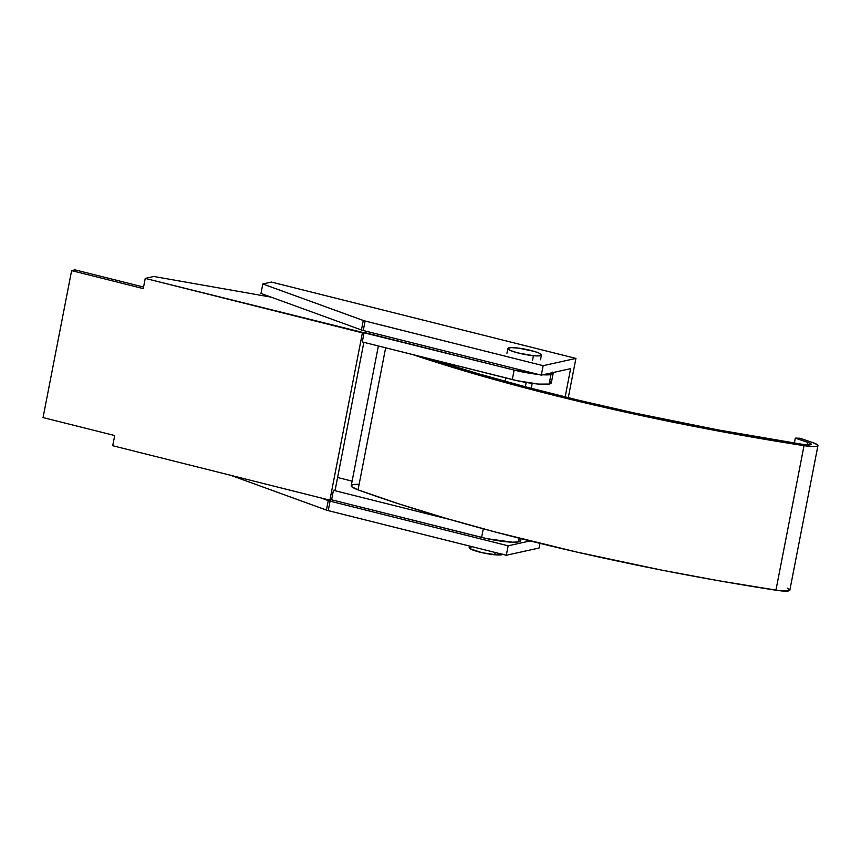 <?xml version="1.0" encoding="UTF-8"?>
<svg xmlns="http://www.w3.org/2000/svg" width="861" height="861" viewBox="0 0 861 861"><rect width="100%" height="100%" fill="white"/><g stroke="black" fill="none" stroke-linecap="round" stroke-linejoin="round"><path stroke-width="1.29" d="M265.414 296.13L265.597 295.14L265.414 296.13M570.617 368.659L565.139 396.943L570.628 368.659L541.311 375.148L570.628 368.659M539.072 548.016L506.3 555.27L327.266 510.369L230.77 475.326L326.427 510.089A4.886 0.743 11 0 0 328.245 510.638L330.086 501.156L320.819 497.906L328.267 500.607L326.427 510.089L328.267 500.607A4.886 0.743 -169 0 0 330.086 501.156L508.141 545.799L330.086 501.156L328.245 510.638L506.3 555.27L539.072 548.016L539.976 543.366L539.072 548.016M530.085 540.934L508.141 545.799L506.3 555.27L508.141 545.799L530.085 540.934M365.096 321.035L543.151 365.677L575.923 358.413L271.441 282.064L262.82 283.979L364.117 320.766L543.151 365.677L541.311 375.148L363.256 330.516L541.311 375.148L543.151 365.677L575.923 358.413L568.282 397.717L575.923 358.413L271.441 282.064L262.82 283.979L363.277 320.486L361.437 329.967L363.256 330.516L365.096 321.035A4.886 0.743 -169 0 1 363.277 320.486L361.437 329.967L260.98 293.461L361.437 329.967A4.886 0.743 11 0 0 363.256 330.516L365.096 321.035M260.98 293.461L262.82 283.979L260.98 293.461M271.032 297.12L153.861 276.489L145.24 278.404L514.135 370.079L538.362 374.417A29.317 4.477 -169 0 1 514.135 370.079L364.128 332.475L362.406 332.852L329.881 500.176L112.716 445.729L114.696 435.537L43.05 417.574L71.614 270.634L75.058 269.87L71.614 270.634L143.26 288.596L145.24 278.404L153.861 276.489L271.032 297.12M553.042 372.555A34.203 5.231 -169 0 1 553.192 373.265A34.203 5.231 -169 0 1 550.965 374.6L549.124 384.081A29.317 4.477 11 0 1 512.284 379.561L514.135 370.079L512.284 379.561L362.287 341.946L364.128 332.475L362.287 341.946L517.601 380.799L538.695 384.103L549.124 384.081L550.965 374.6A29.317 4.477 -169 0 1 542.957 374.793L550.965 374.6L553.203 373.168L552.73 372.124M553.192 373.265L551.352 382.747A34.203 5.231 11 0 1 549.124 384.081L550.771 383.479L550.889 381.606M520.205 539.449L520.679 540.493L518.44 541.924L512.284 542.193L486.917 538.642L331.603 499.789L329.881 500.176L331.603 499.789L333.444 490.318L335.177 489.931L363.859 342.344L335.177 489.931L333.444 490.318L331.603 499.789L481.611 537.404A29.317 4.477 11 0 0 518.44 541.924L519.161 538.19L518.44 541.924A34.203 5.231 11 0 0 520.668 540.59L521.045 538.663M450.927 519.764L333.444 490.318L450.927 519.764M337.587 477.5L352.106 481.138L337.587 477.5M143.561 287.036L75.058 269.87L143.561 287.036M143.26 288.596L71.614 270.634L43.05 417.574L114.696 435.537L112.716 445.729L329.881 500.176L362.406 332.852L145.24 278.404L143.26 288.596M483.279 528.805L481.611 537.404L483.279 528.805M469.471 546.046L469.17 547.585A17.102 2.615 11 0 0 477.532 551.546A17.102 2.615 11 0 0 494.72 554.775L495.172 552.482L494.72 554.775A17.102 2.615 11 0 0 502.609 554.355M533.422 355.701L532.496 360.436L533.422 355.701A17.102 2.615 -169 0 1 516.223 352.461A17.102 2.615 -169 0 1 507.861 348.501A17.102 2.615 -169 0 1 515.879 347.833A17.102 2.615 -169 0 1 533.077 351.062A17.102 2.615 -169 0 1 541.44 355.023A17.102 2.615 -169 0 1 533.422 355.701L517.612 352.849L510.325 350.438L507.872 348.479L511.068 347.618L518.849 348.167L534.53 351.482L538.975 353.085L541.429 355.055L538.233 355.905L533.422 355.701M526.179 382.467L525.339 386.783L526.179 382.467M472.366 546.703L469.17 547.553L470.192 548.78L482.031 552.687L497.346 554.958L502.738 554.129M378.377 345.982L351.234 485.636A26.874 4.111 11 0 0 358.047 489.855L385.653 347.812L358.047 489.855L399.289 504.008L445.406 518.171L495.613 532.098L576.676 552.041L661.808 570.143L719.204 580.841L780.443 590.807L789.225 590.732L789.849 590.097L787.255 588.149M799.901 438.227L795.316 438.131L794.359 443.049L795.316 438.131L809.62 443.049L811.234 444.254L809.674 444.868L802.581 444.33L718.483 429.983L634.051 412.914L579.184 400.365L526.577 387.106L477.145 373.394L430.586 359.08A437.453 66.857 -169 0 0 802.581 444.33A11.236 1.722 -169 0 0 811.223 444.319A11.236 1.722 -169 0 0 807.736 442.328L807.241 444.857L807.736 442.328L795.316 438.131L799.901 438.227L812.321 442.414L799.901 438.227M358.284 484.248L353.505 484.485L351.32 485.4L351.977 486.895L358.047 489.855A444.287 67.901 11 0 0 775.933 590.215L804.034 445.654A444.287 67.901 -169 0 1 412.785 354.614L473.507 373.599L523.725 387.525L577.15 400.989L632.867 413.743L718.623 431.07L804.034 445.654L812.44 446.536L817.326 446.159L817.95 445.524L817.283 444.642L812.321 442.414A18.081 2.766 -169 0 1 817.939 445.621A18.081 2.766 -169 0 1 804.034 445.654L775.933 590.215A18.081 2.766 11 0 0 789.838 590.194L817.939 445.621M541.44 355.023L540.514 359.769M531.237 388.333L532.195 383.382M505.213 381.348L505.87 377.947M507.861 348.501L506.946 353.236"/></g></svg>
